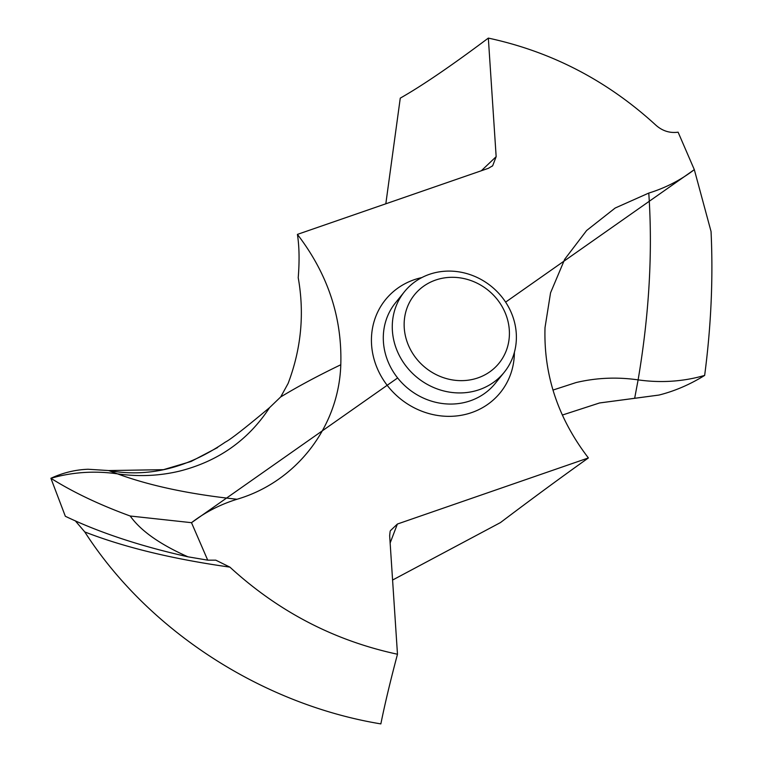 <?xml version="1.0" encoding="UTF-8"?>
<svg xmlns="http://www.w3.org/2000/svg" width="762" height="762" viewBox="0 0 762 762"><rect width="100%" height="100%" fill="white"/><g stroke="black" fill="none" stroke-linecap="round" stroke-linejoin="round"><path stroke-width="1.14" d="M390.144 542.992L397.383 524.037L588.397 457.943C558.022 418.367 543.563 374.904 545.021 327.565L550.555 292.818L564.699 259.28L586.626 230.505L615.163 208.036L648.776 193.072C665.521 187.909 680.695 180.099 694.315 169.64L711.051 231.505C713.251 278.14 711.117 326.117 704.65 375.428C711.117 326.117 713.251 278.14 711.051 231.505L694.315 169.64L505.625 302.123M634.66 398.316L599.58 402.965L562.346 415.052L599.58 402.955L658.959 395.059C674.57 391.154 689.801 384.61 704.65 375.428C689.801 384.61 674.57 391.154 658.959 395.059L634.66 398.316L638.118 379.876C658.711 382.781 678.79 381.867 698.363 377.114L704.65 375.428M385.82 203.806L400.269 98.136C421.967 85.839 451.323 65.827 488.337 38.1C551.526 51.673 607.39 80.705 655.911 125.206C662.454 130.988 669.855 133.321 678.104 132.178L694.315 169.64M488.337 38.1L496.157 156.658L481.327 170.755M217.646 447.523L191.081 461.467L163.459 469.678L108.661 470.554L88.04 469.249C75.314 469.735 62.932 472.745 50.902 478.279C62.932 472.745 75.314 469.735 88.04 469.249L108.661 470.554C148.447 477.66 187.338 468.173 225.333 442.103C230.086 439.807 244.84 428.311 269.586 407.613L280.74 396.888L288.131 383.4C301.228 348.834 304.6 313.611 298.218 277.711C299.571 261.023 299.304 246.593 297.418 234.391L488.432 168.297L492.681 165.754L496.157 156.658M297.418 234.391C327.793 273.968 342.243 317.421 340.795 364.76C338.861 426.806 296.399 481.851 237.039 499.253C220.294 504.425 205.121 512.235 191.5 522.684L207.712 560.156L215.798 560.165L229.905 567.128C278.425 611.629 334.289 640.661 397.478 654.234L389.658 535.676L390.125 531.428M397.383 524.037L390.373 530.723M648.776 193.072C652.786 251.908 649.234 314.173 638.118 379.876C616.991 376.866 596.322 377.762 576.091 382.553L552.983 390.068M588.397 457.943C561.461 477.088 532.152 498.634 500.453 522.58L392.582 580.044M75.257 520.779L84.773 531.933C149.895 633.155 265.033 704.84 380.857 723.9C384.762 704.469 390.306 681.247 397.478 654.234M108.661 470.554L117.434 473.84C96.841 470.926 76.762 471.849 57.188 476.593L50.902 478.279L65.332 516.265C99.46 532.619 140.332 546.135 187.966 556.812C159.925 544.373 140.675 530.781 130.216 516.017C99.451 504.777 73.009 492.195 50.902 478.279C73.009 492.195 99.451 504.777 130.216 516.017L191.5 522.684L130.216 516.017M269.586 407.613C248.307 440.16 218.275 461.334 179.47 471.145C159.229 475.955 138.551 476.85 117.434 473.84C149.743 485.746 189.605 494.214 237.039 499.253M187.966 556.812L207.712 560.156M511.15 312.353A64.122 58.76 38.9 0 0 404.441 291.732A64.122 58.76 38.9 0 0 397.507 351.673A64.122 58.76 38.9 0 0 504.225 372.285A64.122 58.76 38.9 0 0 511.15 312.353M408.584 345.653A54.388 49.835 38.9 0 0 477.945 377.885A54.388 49.835 38.9 0 0 504.977 312.306A54.388 49.835 38.9 0 0 435.616 280.064A54.388 49.835 38.9 0 0 408.584 345.653M397.631 377.952L191.5 522.684M514.388 352.33A73.857 67.685 -141.1 0 1 457.505 415.842A73.857 67.685 -141.1 0 1 377.457 368.808A73.857 67.685 -141.1 0 1 421.796 277.587M280.74 396.888L281.835 396.269C299.047 385.886 318.707 375.38 340.795 364.76M229.905 567.128C172.612 559.041 124.235 547.307 84.773 531.933M504.225 372.285L495.252 383.41A64.122 58.76 -141.1 0 1 388.534 362.798A64.122 58.76 -141.1 0 1 395.459 302.857L404.441 291.732M492.662 165.735L492.166 166.211"/></g></svg>
